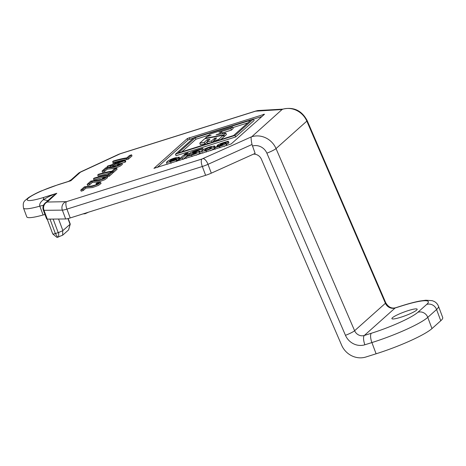 <?xml version="1.0" encoding="UTF-8"?>
<svg xmlns="http://www.w3.org/2000/svg" width="466" height="466" viewBox="0 0 466 466"><rect width="100%" height="100%" fill="white"/><g stroke="black" fill="none" stroke-linecap="round" stroke-linejoin="round"><path stroke-width="0.7" d="M264.513 114.222L231.183 143.953L153.949 168.354L187.349 138.513L264.513 114.222M193.594 138.012L187.926 140.056L157.124 167.533M261.985 116.483L253.568 119.133M131.994 155.935L128.447 159.104L126.758 159.634C123.49 159.966 118.923 161.003 113.046 162.745L112.632 161.644L113.331 161.02C118.952 159.331 123.449 158.283 126.816 157.887L129.507 155.487L131.587 154.829L131.994 155.935M110.815 166.665L109.691 167.02M125.342 160.543L110.547 165.948L111.292 165.284L107.058 166.618L107.722 166.018L111.962 164.684L114.345 162.558L116.354 161.929L125.342 160.543L125.75 161.644L125.203 162.139L121.719 163.234M117.339 164.615L111.042 167.026M117.298 164.644L118.242 163.945L121.946 163.362L122.36 164.463L119.774 166.379L113.797 168.546L107.262 169.106L104.559 171.511L102.479 172.17L102.066 171.063L105.718 167.812L116.651 166.042L119.978 164.16L117.298 164.644L117.671 165.64M116.669 168.133L113.116 171.302L111.426 171.832C108.164 172.164 103.592 173.206 97.714 174.948L98.413 174.325C104.04 172.63 108.531 171.587 111.898 171.185L114.589 168.785L116.669 168.133L117.083 169.234L113.529 172.403L112.685 172.67M109.592 173.241L98.128 176.049L97.714 174.948M112.405 171.931L108.852 175.105L107.163 175.635C103.906 175.962 99.34 177.004 93.45 178.752L94.149 178.129C99.771 176.433 104.267 175.391 107.634 174.989L110.331 172.589L112.405 171.931L112.819 173.037L109.265 176.206L107.058 176.789M103.003 177.488L93.864 179.853L93.45 178.752M102.369 177.954L103.312 177.255L107.017 176.678L107.43 177.779L104.681 179.771L98.897 181.857L92.332 182.416L89.629 184.827L87.556 185.48L87.142 184.379L90.783 181.128L101.739 179.346L105.054 177.476L102.369 177.954L102.741 178.956M95.984 183.651L96.922 182.957L100.633 182.375L101.046 183.476L98.448 185.392L92.466 187.559L85.942 188.113L83.239 190.524L81.166 191.177L80.752 190.076L84.398 186.819L91.872 185.951L95.687 184.92L98.681 183.173L95.984 183.651L96.357 184.653M400.795 317.259A13.491 1.934 -20.5 0 0 417.169 309.197A13.491 1.934 -20.5 0 0 403.853 312.115A13.491 1.934 -20.5 0 0 391.894 318.651A13.491 1.934 -20.5 0 0 400.795 317.259M253.44 154.159A7.934 7.369 -131.7 0 1 261.397 159.215L341.619 345.166A19.84 18.424 -131.7 0 0 365.892 357.008L376.103 353.793L371.903 342.568L364.878 344.782A7.934 2.72 -107.5 0 1 364.325 335.468L395.121 308.003L402.152 305.789A39.68 5.685 159.5 0 1 426.71 304.403L417.915 312.249A39.68 5.685 159.5 0 1 371.355 333.254L364.325 335.468A7.934 7.369 48.3 0 1 354.614 330.726L276.035 148.584L306.826 121.119L385.411 303.267L354.614 330.726A7.934 0.996 156.7 0 1 345.457 335.31L266.872 153.163A7.934 0.996 -23.3 0 0 276.035 148.584A19.84 18.424 -131.7 0 0 251.285 136.899L201.889 159.04L66.487 201.661L47.212 202.04L56.788 193.291L52.39 196.559L44.357 203.84C42.913 205.727 42.569 207.819 43.332 210.114A7.934 1.136 -20.5 0 0 43.996 210.312A6.349 5.842 -90.6 0 1 47.212 202.04M426.71 304.403A7.934 7.369 48.3 0 1 436.572 309.523A47.619 6.827 -20.5 0 0 438.506 306.279L442.7 317.503A47.619 6.827 159.5 0 1 440.772 320.748L431.97 328.594A47.619 6.827 159.5 0 1 376.103 353.793M201.889 159.04A6.349 2.173 72.5 0 0 202.326 166.496A7.934 1.136 -20.5 0 0 207.999 164.335L211.302 173.166L255.129 153.396L252.019 144.483C251.162 140.47 250.918 137.942 251.285 136.899M282.076 109.434A19.84 18.424 48.3 0 1 306.826 121.119A7.934 0.996 -23.3 0 0 307.158 120.595C301.665 110.331 293.405 106.551 282.367 109.248L252.03 136.503M211.302 173.166A7.934 1.136 159.5 0 1 205.628 175.321L70.226 217.942A7.934 1.136 159.5 0 1 65.659 218.962L47.299 219.137A7.934 1.136 159.5 0 1 46.629 218.938L43.332 210.114M44.969 214.488A15.873 2.278 -20.5 0 0 43.111 214.989A31.746 4.549 159.5 0 1 26.789 216.876L23.492 208.046A31.746 4.549 -20.5 0 0 39.808 206.158L43.111 214.989M71.682 179.736L70.867 180.738L68.455 181.42L71.216 179.771L78.486 173.282A6.349 5.895 48.3 0 1 80.513 172.135L120.158 153.797L255.56 111.176L282.285 109.516M68.455 181.42L67.867 181.606M39.808 206.164C39.261 204.172 40.449 202.023 43.373 199.704C48.015 196.914 50.235 195.767 56.788 193.291L43.985 197.322A25.397 3.641 159.5 0 1 28.269 198.207A25.397 3.641 159.5 0 1 58.064 184.769L70.867 180.738L80.513 172.135M43.489 205.244L39.808 206.158M68.176 218.531L70.261 224.105L62.724 230.728L58.221 232.645L53.147 219.078M43.985 197.322A6.349 2.173 -107.5 0 0 43.373 199.704L47.887 200.572M62.724 230.728L62.677 235.19L68.595 229.907L70.15 224.105M88.429 212.216L85.068 213.766L84.789 213.358M85.068 213.766L83.129 213.882M49.978 219.113L55.372 233.542L58.221 232.645M62.677 235.19L56.992 237.415L52.786 233.99A3.967 0.571 159.5 0 1 52.757 233.949L47.217 219.137M70.261 224.105L68.595 229.907M57.784 237.276L55.372 233.542A3.967 0.571 159.5 0 1 52.786 233.99M131.587 154.829L128.034 157.997L128.447 159.104M128.034 157.997L126.344 158.533L126.758 159.634M126.344 158.533C123.076 158.865 118.51 159.902 112.632 161.644M107.058 166.618L107.331 167.358M124.789 161.032L125.203 162.139M113.302 164.649L113.716 165.756M112.551 165.319L112.964 166.42M110.547 165.948L110.949 167.026M115.69 162.523L113.972 164.055L121.952 161.545L115.69 162.523L116.022 163.409M121.946 163.362L119.36 165.279L113.384 167.445L106.848 167.999L107.262 169.106M106.848 167.999L104.145 170.41L104.559 171.511M104.145 170.41L102.066 171.063M113.116 171.302L113.529 172.403M111.426 171.832L111.566 172.199M108.852 175.105L109.265 176.206M107.163 175.635L107.576 176.742M107.017 176.678L104.267 178.67L98.483 180.75L91.919 181.315L92.332 182.416M91.919 181.315L89.222 183.72L89.629 184.827M89.222 183.72L87.142 184.379M100.633 182.375L98.035 184.291L92.052 186.458L85.528 187.012L85.942 188.113M85.528 187.012L82.831 189.423L83.239 190.524M82.831 189.423L80.752 190.076M221.758 131.861L219.043 132.268L230.821 128.564L232.604 126.973L209.892 134.121L208.028 135.787L211.127 135.274L207.055 136.655L205.25 138.268L223.843 134.785L225.824 133.02L216.113 134.808L219.929 133.497L221.758 131.861L222.334 133.41L221.973 133.73M204.731 138.728L223.348 135.227L218.333 139.701L213.708 140.569L216.655 137.936L214.511 138.32L211.552 140.959L206.927 141.827L209.904 139.177L207.254 139.672L204.277 142.322L199.757 143.161L204.731 138.728M222.183 133.008L231.398 130.107L230.821 128.564M231.398 130.107L233.181 128.517L232.604 126.973M208.209 136.264L208.028 135.787M205.378 138.606L205.25 138.268M223.802 136.445L224.42 136.328L223.843 134.785M224.42 136.328L226.406 134.563L225.824 133.02M220.138 134.068L219.929 133.497M206.98 141.973L204.854 143.866L200.333 144.705L199.757 143.161M204.854 143.866L204.277 142.322M207.778 141.07L207.254 139.672M210.201 142.87L207.504 143.377L206.927 141.827M212.047 142.287L211.552 140.959M213.859 140.971L212.56 142.124M214.942 139.462L214.511 138.32M214.11 141.641L213.708 140.569M218.531 140.249L218.333 139.701M223.348 135.227L223.925 136.777L220.849 139.515M247.731 122.902L232.837 127.591M208.698 135.192L195.941 139.206L181.816 151.805M211.121 147.728C210.411 148.497 208.949 149.231 206.723 149.924L204.586 150.314L205.145 149.609L209.49 147.46L211.634 147.07L211.121 147.728M195.365 137.662L178.245 152.93L233.606 135.501L250.725 120.234L195.365 137.662L195.941 139.206M175.944 158.638C176.771 157.933 176.224 157.892 174.307 158.527L170.358 160.397L175.944 158.638L176.311 158.149M219.41 146.371C222.748 145.34 224.932 144.408 225.952 143.557C226.837 142.858 225.806 142.94 222.87 143.813L220.208 144.373L227.536 141.885L228.334 141.204L223.54 142.608C220.622 143.505 218.548 144.402 217.325 145.293L217.377 146.516M217.325 145.293C216.568 145.975 217.628 145.875 220.505 144.99L223.068 144.477L215.548 147.052L214.698 147.745L219.445 146.359M225.952 143.557L226.231 143.161L226.808 144.705L226.528 145.101L225.952 143.557M202.232 150.53L201.597 151.409L205.972 150.6C210.259 149.225 212.945 147.967 214.034 146.813L214.628 145.98L210.248 146.79C206.03 148.141 203.357 149.388 202.232 150.53M184.268 154.613L185.212 153.774L188.095 152.865L187.151 153.704L184.268 154.613L184.402 154.974M193.891 137.744L253.51 118.976L235.068 135.42L175.455 154.188L193.891 137.744M197.246 150C193.454 151.176 190.914 152.283 189.615 153.326L189.312 153.768L189.895 155.312M189.615 153.326C188.648 154.135 189.965 154.042 193.576 153.029C196.017 152.347 196.937 152.219 196.332 152.65L192.149 154.485L186.849 156.069L185.829 156.809L191.532 155.143C195.312 153.966 197.916 152.813 199.349 151.666L199.681 151.2L200.258 152.743L199.926 153.209L199.349 151.666C200.374 150.856 199.174 150.926 195.761 151.875C193.035 152.632 191.986 152.79 192.621 152.341L201.819 149.103L202.792 148.369L197.205 150.017M179.48 158.883L183.575 155.236L186.458 154.328L182.363 157.974L179.48 158.883L180.022 160.321M169.857 161.422L169.7 160.997C168.966 161.609 169.641 161.585 171.733 160.927A64.058 9.18 -20.5 0 0 176.678 159.325L176.066 159.902A30.331 4.345 159.5 0 1 170.533 161.754L166.484 162.5L167.125 161.615C168.686 160.275 171.325 159.023 175.041 157.869L179.2 157.1L177.901 158.417L169.449 161.37M215.251 149.231L214.698 147.745M224.146 146.435L226.528 145.101M226.511 143.895L228.113 143.429L227.536 141.885M228.113 143.429L228.911 142.747L228.334 141.204M210.58 150.704L214.843 148.141M201.597 151.409L202.174 152.953L203.124 153.052M188.095 152.865L188.672 154.415L187.728 155.254L187.151 153.704M187.728 155.254L186.901 155.516M253.51 118.976L254.087 120.519L235.65 136.963L176.031 155.731L175.455 154.188M235.65 136.963L235.068 135.42M193.897 153.891L193.576 153.029M186.388 158.318L185.829 156.809M196.233 155.219L199.926 153.209M199.763 151.427L201.976 150.768M202.32 150.448L201.819 149.103M203.298 149.72L202.792 148.369M182.905 159.413L182.363 157.974M186.458 154.328L187.035 155.871L186.668 156.197M185.864 156.914L183.15 159.337M176.626 161.393L176.066 159.902M176.678 159.325L177.255 160.875L176.742 161.352M179.556 159.087L177.08 160.403M178.478 159.966L177.901 158.417M179.299 159.337L178.723 157.793M170.533 161.754L171.109 163.298M167.865 164.149L167.061 164.044L166.484 162.5M187.926 140.056L187.349 138.513M263.727 114.927L263.482 114.281M189.307 137.633L189.883 139.177M307.158 120.595L385.737 302.743A7.934 0.996 156.7 0 1 385.411 303.267A7.934 7.369 -131.7 0 0 395.121 308.003A7.934 2.72 -107.5 0 1 395.488 307.787L402.519 305.574A7.934 2.72 72.5 0 0 402.152 305.789M371.355 333.254A7.934 2.72 72.5 0 0 371.903 342.568A47.619 6.827 -20.5 0 0 427.776 317.369A7.934 7.369 -131.7 0 0 417.915 312.249M440.772 320.748L436.572 309.523L427.776 317.369L431.97 328.594M364.878 344.782A15.873 14.737 48.3 0 1 345.457 335.31M252.38 146.039A11.906 11.056 48.3 0 1 266.872 153.163M252.019 144.483L207.999 164.335A6.349 2.633 -114.3 0 0 203.019 158.609M256.434 110.978A6.349 5.709 -93.2 0 1 258.281 110.524L282.676 109.143M120.158 153.797A6.349 2.173 -107.5 0 1 120.449 153.629L255.851 111.007A6.349 2.173 72.5 0 0 255.56 111.176M81.166 171.756A6.349 2.942 -114.8 0 0 80.7 171.884L118.481 154.386A6.349 2.942 65.2 0 1 118.952 154.263M58.064 184.769A6.349 2.173 -107.5 0 1 58.361 184.594L68.129 181.519M47.142 201.895A6.349 5.895 -131.7 0 0 45.115 203.042M65.572 201.865A6.349 5.842 89.4 0 0 62.357 210.131L43.996 210.312L47.299 219.137M65.659 218.962L62.357 210.131A7.934 1.136 -20.5 0 0 66.929 209.118A6.349 2.173 -107.5 0 1 66.487 201.661M205.628 175.321L202.326 166.496L66.929 209.118L70.226 217.942M62.875 230.548L58.57 219.026M67.937 218.589L70.022 224.169M58.693 232.551L58.646 237.008M209.927 148.613L209.49 147.46M205.401 150.302L205.145 149.609M174.517 159.087L174.307 158.527M220.698 145.503L220.505 144.99M219.929 147.763L219.41 146.365M223.144 143.738L222.958 143.248M206.496 151.992L205.972 150.6M214.61 148.357L214.034 146.813M192.05 156.535L191.532 155.143M197.048 151.549L196.71 150.635M402.519 305.574C409.212 303.471 415.049 301.951 420.017 301.013L425.813 300.215L432.25 300.687L434.073 301.397C436.1 302.399 437.574 304.024 438.506 306.279M385.737 302.743C388.289 307.077 391.539 308.76 395.488 307.787M255.851 111.007L258.281 110.524M118.481 154.386L120.449 153.629M78.486 173.282L80.7 171.884M23.492 208.046C22.554 201.265 24.331 201.295 28.502 197.619C33.185 194.73 37.6 192.446 41.754 190.775L58.361 184.594M214.628 145.98L215.205 147.524M179.777 158.65L179.2 157.1"/></g></svg>
